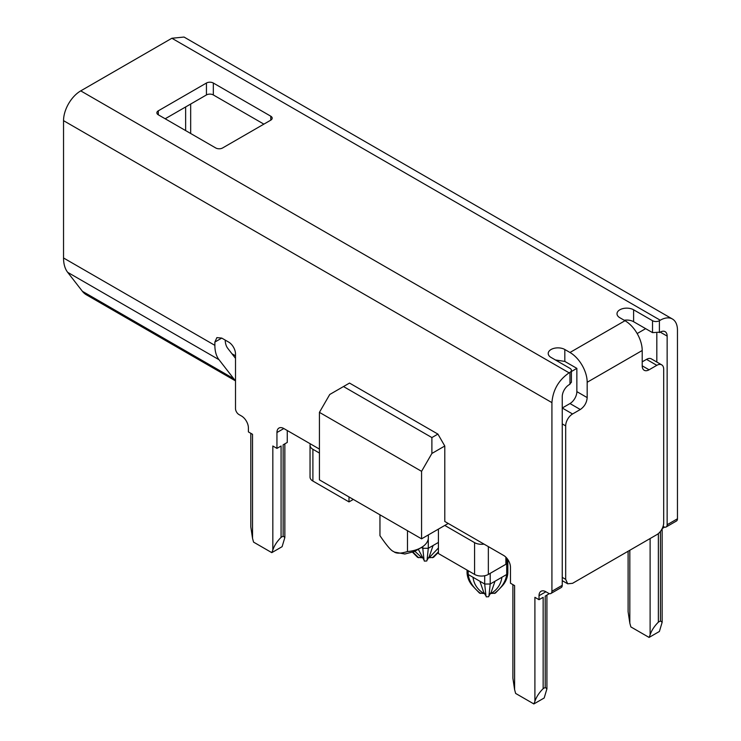 <?xml version="1.0" encoding="UTF-8"?>
<svg xmlns="http://www.w3.org/2000/svg" width="741" height="741" viewBox="0 0 741 741"><rect width="100%" height="100%" fill="white"/><g stroke="black" fill="none" stroke-linecap="round" stroke-linejoin="round"><path stroke-width="1.11" d="M426.76 560.993L427.075 559.881L426.76 560.993L424.334 561.094L424.009 559.881L424.324 560.993M422.833 557.834L417.609 557.371L412.691 552.369M438.422 552.332L433.485 557.352L428.242 557.834M488.662 596.737L488.977 595.625L488.662 596.737L486.244 596.838L485.92 595.625L486.235 596.737M484.744 593.569L479.52 593.115L473.156 586.492C469.451 582.639 467.414 578.11 467.043 572.904L468.192 574.488C469.22 581.648 473.351 587.974 480.566 593.467M507.844 559.566L507.844 572.904C507.474 578.091 505.464 582.593 501.824 586.409L495.396 593.096L490.153 593.569M438.422 551.841L432.42 557.723M438.422 542.431L433.105 545.506L429.289 556.51L426.936 560.372M438.422 547.988L429.187 557.723M433.105 545.506L428.289 548.284L427.075 559.881M428.289 538.633L428.289 548.284L422.787 548.284L424.009 559.881M418.295 549.276L424.148 560.372M414.858 551.258L421.898 557.723M413.015 552.23L418.665 557.723M507.844 572.904L506.705 574.488C505.677 581.648 501.546 587.974 494.33 593.467M506.705 558.075L506.705 574.488L490.199 584.019L488.977 595.625M495.016 581.24L491.2 592.254L488.847 596.107M501.898 577.276C500.99 584.195 497.396 589.595 491.098 593.467M490.199 573.339L490.199 584.019L484.697 584.019L485.92 595.625M484.697 575.738L484.697 584.019L479.881 581.24L483.706 592.254L486.05 596.107M479.881 581.24L473.008 577.276C473.907 584.195 477.5 589.595 483.799 593.467M394.879 552.156L404.818 554.009L414.349 551.554L421.231 547.58A24.323 14.042 180 0 1 407.476 551.554C400.538 553.694 395.953 553.694 393.712 551.554C391.424 551.063 386.839 545.765 379.957 535.669L379.957 514.819M428.354 534.928L428.354 537.651A24.323 14.042 180 0 1 421.231 547.58M505.881 557.186L505.881 564.281L488.347 574.414L488.347 546.608M491.783 548.599L503.648 555.444M660.259 332.135L667.141 336.099A9.726 5.613 120 0 0 665.122 331.653A9.726 5.613 120 0 0 660.259 332.135L652.525 332.626L652.525 320.714L633.601 309.794A9.726 5.613 180 0 0 623.005 308.571A9.726 5.613 180 0 0 617.003 313.767A9.726 5.613 180 0 0 619.847 317.732L625.006 320.714A24.323 14.042 -120 0 1 642.206 350.502L642.206 365.822A9.726 5.613 120 0 0 644.216 370.278A9.726 5.613 120 0 0 649.079 369.796L656.822 365.322L646.504 359.366L642.206 361.849M656.822 365.322A9.726 5.613 -60 0 1 661.685 364.841A9.726 5.613 -60 0 1 663.695 369.296L663.695 522.757A9.726 5.613 120 0 1 656.822 534.669L572.561 583.315L567.699 583.797L565.679 579.351L562.243 577.359M646.504 359.366A9.726 5.613 -60 0 1 651.367 358.885L661.685 364.841M642.206 350.502L587.178 382.273L587.178 397.593C586.761 402.659 584.464 406.633 580.296 409.504L572.561 413.978A9.726 5.613 -60 0 0 565.679 425.89L565.679 579.351M555.426 359.969L564.818 361.423L576.859 368.37L576.859 391.637A9.726 5.613 -60 0 1 569.977 403.549L562.243 408.013L572.561 413.978M437.912 529.407L438.422 529.704L438.422 553.536L474.583 574.414A9.726 5.613 0 0 0 488.347 574.414M448.231 523.452L444.785 525.434L474.583 542.644A9.726 5.613 0 0 0 483.984 544.098M407.476 530.704L407.476 551.554M650.116 538.54L650.116 634.852L649.079 637.427L630.85 626.905L629.822 623.135L628.109 611.76L628.109 551.248M650.116 634.852C651.534 630.498 654.284 626.265 658.369 622.144L660.435 620.949L662.148 622.283L659.397 631.471L649.079 637.427M549.34 593.615L545.219 596.125L545.219 687.472L543.153 688.658C539.124 692.705 536.364 696.938 534.9 701.366L533.863 703.95L544.181 697.994L546.923 688.806L545.219 687.472M545.904 591.763L539.022 595.727A9.726 5.613 -120 0 1 541.041 591.281A9.726 5.613 -120 0 1 545.904 591.763L548.479 593.245A4.863 2.807 -120 0 0 550.915 593.485L561.233 587.53A4.863 2.807 -120 0 0 562.243 585.307L562.243 396.667A9.726 5.613 -60 0 1 569.116 384.755L571.404 382.273L571.404 370.352A4.863 2.807 0 0 0 569.977 368.37L551.063 357.449A9.726 5.613 180 0 1 548.21 353.476A9.726 5.613 180 0 1 554.222 348.289A9.726 5.613 180 0 1 564.818 349.502L564.818 361.423M656.822 362.034L656.822 333.404M663.093 526.379L663.695 526.731A4.863 2.807 -120 0 0 666.131 526.971A4.863 2.807 -120 0 0 667.141 524.739L667.141 336.099M652.525 332.626L645.643 328.652L637.167 333.552M624.209 320.251A9.726 5.613 180 0 1 633.601 321.705L645.643 328.652M576.859 368.37L571.404 371.519M431.892 437.57L343.5 386.543L349.52 383.069L437.912 434.096L431.892 437.57L431.892 453.455L421.573 471.332L319.427 412.357L329.745 394.481L343.5 386.543M421.573 471.332L421.573 538.837L319.427 479.872L319.427 412.357M444.785 525.434L421.573 538.837M352.79 499.128L352.79 499.721L349.002 501.907L312.897 481.057A9.726 5.613 180 0 1 310.044 477.084L310.044 445.313A9.726 5.613 180 0 1 310.377 443.859M310.044 445.313A9.726 5.613 180 0 0 312.897 449.287L319.427 453.057M349.002 496.942L349.002 501.907M664.557 527.101L662.195 528.592M666.131 526.971L676.45 521.016A4.863 2.807 -120 0 0 677.459 518.783L677.459 330.143A24.323 14.042 120 0 0 672.42 319.01A24.323 14.042 120 0 0 660.259 320.214L659.397 320.714A4.863 2.807 0 0 1 652.525 320.714M533.863 703.95L515.634 693.428L514.606 689.649L514.606 585.603L510.475 583.223L510.475 567.337A9.726 5.613 60 0 0 503.602 555.417L444.785 521.469L444.785 446.008L431.892 453.455M444.785 446.008L437.912 434.096M550.915 593.485A4.863 2.807 -120 0 0 551.925 591.262L551.925 402.622C552.934 389.979 558.668 380.05 569.116 372.834L569.977 372.343A4.863 2.807 0 0 0 571.404 370.352M539.022 595.727L539.022 599.701L543.153 597.32L543.153 688.658M534.9 701.366L534.9 597.32L539.022 599.701M514.606 689.649L512.892 678.274L512.892 584.612M587.178 382.273A24.323 14.042 -120 0 0 569.977 352.484L564.818 349.502M672.42 319.01L184.037 37.05L171.884 38.254L660.259 320.214M551.925 402.622L63.541 120.663A24.323 14.042 -60 0 1 80.741 90.874L171.884 38.254M235.508 380.578A38.912 22.462 -60 0 1 233.73 378.679L218.993 359.691A38.912 22.462 -60 0 1 214.871 345.352L214.871 342.064L216.891 337.609L221.754 338.091L228.626 342.064A9.726 5.613 -120 0 1 235.508 353.976L235.508 408.578A4.863 2.807 -120 0 0 238.945 414.543L241.529 416.025A9.726 5.613 -120 0 1 248.402 427.946L248.402 431.91L252.533 434.3L252.533 538.346L250.819 526.981L250.819 433.309M281.08 537.355C277.041 541.393 274.29 545.626 272.827 550.063L271.79 552.647L282.108 546.682L284.859 537.494L283.145 536.16L281.08 537.355L281.08 446.008L276.949 448.398L276.949 432.512A9.726 5.613 -120 0 1 278.968 428.057A9.726 5.613 -120 0 1 283.831 428.539L276.949 432.512M272.827 550.063L272.827 446.008L276.949 448.398M319.427 449.092L283.831 428.539M235.508 380.893L86.345 294.779A38.912 22.462 -60 0 1 82.399 291.306L67.663 272.327A38.912 22.462 -60 0 1 63.541 257.979L63.541 120.663M271.79 552.647L253.561 542.116L252.533 538.346M225.199 340.082A24.323 14.042 -60 0 0 227.765 348.353L235.508 358.329M185.639 106.954L185.639 130.592M283.145 536.16L283.145 444.822L287.267 442.442L287.267 430.521M190.678 133.491L190.678 104.055M263.879 124.136L213.325 94.941A4.863 2.807 0 0 0 206.443 94.941L206.443 83.029L158.296 110.826A4.863 2.807 0 0 0 156.87 112.817A4.863 2.807 0 0 0 158.296 114.799L158.296 110.826M158.296 114.799L215.733 147.959A4.863 2.807 0 0 0 222.615 147.959L270.761 120.162A4.863 2.807 0 0 0 272.188 118.18A4.863 2.807 0 0 0 270.761 116.189L213.325 83.029A4.863 2.807 0 0 0 206.443 83.029M165.178 118.773L206.443 94.941M422.787 546.589L422.787 548.284L421.397 547.479M473.008 577.276L468.192 574.488L468.192 570.718M642.206 365.822L649.079 369.796M565.679 425.89L562.243 423.898M580.296 409.504L569.977 403.549M474.583 574.414L474.583 542.644M629.822 550.257L629.822 623.135M658.369 533.576L658.369 622.144M587.178 397.593L576.859 391.637M312.897 449.287L312.897 481.057M660.435 531.408L660.435 620.949M677.459 518.783L667.141 524.739M562.243 585.307L551.925 591.262M514.606 585.603L514.606 672.18M569.977 384.255L569.977 372.343M659.397 332.626L659.397 320.714M633.601 309.794L633.601 321.705M625.006 320.714L569.977 352.484M569.116 372.834L80.741 90.874M233.73 378.679L82.399 291.306M218.993 359.691L67.663 272.327M214.871 345.352L63.541 257.979M235.508 355.819L231.979 353.781M214.871 342.064L221.754 338.091M213.325 94.941L213.325 83.029M270.761 120.162L270.761 116.189M467.052 570.061L467.052 572.904M567.699 583.806L562.243 580.657M546.923 595.143L546.923 688.806M662.139 528.694L662.139 622.097M284.85 443.831L284.85 537.494"/></g></svg>
